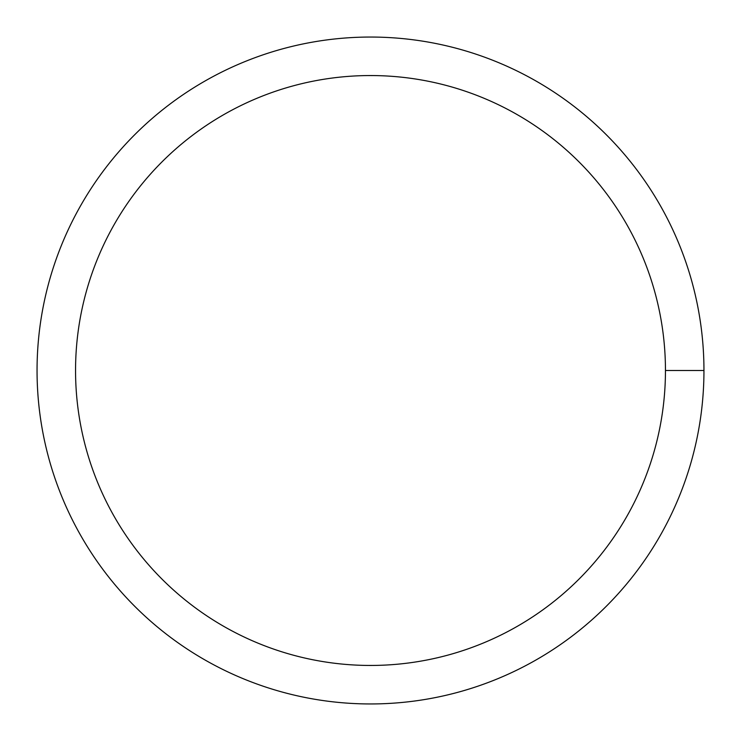 <?xml version="1.0" encoding="UTF-8"?>
<svg xmlns="http://www.w3.org/2000/svg" width="741" height="741" viewBox="0 0 741 741"><rect width="100%" height="100%" fill="white"/><g stroke="black" fill="none" stroke-linecap="round" stroke-linejoin="round"><path stroke-width="1.11" d="M75.554 370.5A294.946 294.946 0 0 1 517.978 115.068A294.946 294.946 0 0 1 517.978 625.932A294.946 294.946 0 0 1 75.554 370.5M37.05 370.5A333.45 333.45 0 0 1 537.225 81.723A333.45 333.45 0 0 1 537.225 659.277A333.45 333.45 0 0 1 37.05 370.5M703.95 370.5L665.446 370.5"/></g></svg>
